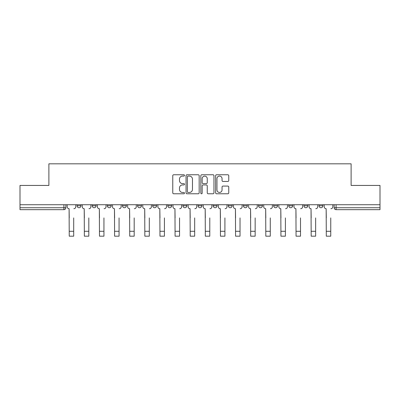 <?xml version="1.0" encoding="UTF-8"?>
<svg xmlns="http://www.w3.org/2000/svg" width="400" height="400" viewBox="0 0 400 400"><rect width="100%" height="100%" fill="white"/><g stroke="black" fill="none" stroke-linecap="round" stroke-linejoin="round"><path stroke-width="0.6" d="M184.49 175.425A0.665 0.665 0 0 0 183.825 174.76L173.715 174.76A0.95 0.95 0 0 0 172.765 175.71L172.765 192.835A0.95 0.95 0 0 0 173.715 193.785L183.825 193.785A0.665 0.665 0 0 0 184.49 193.12A0.665 0.665 0 0 0 183.825 192.455L182.515 192.455A3.045 3.045 0 0 1 179.475 189.41L179.475 187.985A3.045 3.045 0 0 1 182.515 184.94L183.825 184.94A0.665 0.665 0 0 0 184.49 184.275A0.665 0.665 0 0 0 183.825 183.605L182.515 183.605A3.045 3.045 0 0 1 179.475 180.56L179.475 179.135A3.045 3.045 0 0 1 182.515 176.09L183.825 176.09A0.665 0.665 0 0 0 184.49 175.425M243.425 204.725L243.425 205.79L247.3 205.79A1.94 1.94 0 0 1 245.365 207.73A1.94 1.94 0 0 1 243.425 205.79L243.425 204.725M198.06 204.725L198.06 205.79L201.94 205.79A1.94 1.94 0 0 1 200 207.73A1.94 1.94 0 0 1 198.06 205.79L198.06 204.725M167.82 204.725L167.82 205.79L171.695 205.79A1.94 1.94 0 0 1 169.76 207.73A1.94 1.94 0 0 1 167.82 205.79L167.82 204.725M152.7 204.725L152.7 205.79L156.575 205.79A1.94 1.94 0 0 1 154.635 207.73A1.94 1.94 0 0 1 152.7 205.79L152.7 204.725M122.455 204.725L122.455 205.79L126.335 205.79A1.94 1.94 0 0 1 124.395 207.73A1.94 1.94 0 0 1 122.455 205.79L122.455 204.725M227.805 181.465A0.95 0.95 0 0 0 228.755 180.515L228.755 175.71A0.95 0.95 0 0 0 227.805 174.76L216.58 174.76A0.95 0.95 0 0 0 215.625 175.71L215.625 192.835A0.95 0.95 0 0 0 216.58 193.785L227.805 193.785A0.95 0.95 0 0 0 228.755 192.835L228.755 187.03A0.95 0.95 0 0 0 227.805 186.08L223 186.08A0.95 0.95 0 0 0 222.05 187.03L222.05 189.91A2.545 2.545 0 0 1 219.505 192.455A2.545 2.545 0 0 1 216.96 189.91L216.96 178.635A2.545 2.545 0 0 1 219.505 176.09A2.545 2.545 0 0 1 222.05 178.635L222.05 180.515A0.95 0.95 0 0 0 223 181.465L227.805 181.465M20 204.725L20 185.435L48.885 185.435L48.885 163.82L351.115 163.82L351.115 185.435L380 185.435L380 204.725L20 204.725L20 207.73L65.85 207.73L65.85 204.725L65.85 207.73A1.94 1.94 0 0 1 63.91 209.67L20 209.67L20 207.73M199.165 175.71A0.95 0.95 0 0 0 198.215 174.76L186.99 174.76A0.95 0.95 0 0 0 186.04 175.71L186.04 192.835A0.95 0.95 0 0 0 186.99 193.785L198.215 193.785A0.95 0.95 0 0 0 199.165 192.835L199.165 175.71M201.785 174.76L213.01 174.76A0.95 0.95 0 0 1 213.96 175.71L213.96 192.835A0.95 0.95 0 0 1 213.01 193.785L208.205 193.785A0.95 0.95 0 0 1 207.255 192.835L207.255 185.89A0.95 0.95 0 0 0 206.305 184.94L203.115 184.94A0.95 0.95 0 0 0 202.165 185.89L202.165 193.12A0.665 0.665 0 0 1 201.5 193.785A0.665 0.665 0 0 1 200.835 193.12L200.835 175.71A0.95 0.95 0 0 1 201.785 174.76M334.15 204.725L334.15 207.73L380 207.73L380 209.67L336.09 209.67A1.94 1.94 0 0 1 334.15 207.73M380 204.725L380 207.73M322.91 204.725L322.91 205.79A1.94 1.94 0 0 1 320.97 207.73A1.94 1.94 0 0 1 319.03 205.79L322.91 205.79M319.03 204.725L319.03 205.79M307.785 204.725L307.785 205.79A1.94 1.94 0 0 1 305.85 207.73A1.94 1.94 0 0 1 303.91 205.79L307.785 205.79M303.91 204.725L303.91 205.79M292.665 204.725L292.665 205.79A1.94 1.94 0 0 1 290.725 207.73A1.94 1.94 0 0 1 288.79 205.79L292.665 205.79M288.79 204.725L288.79 205.79M277.545 204.725L277.545 205.79A1.94 1.94 0 0 1 275.605 207.73A1.94 1.94 0 0 1 273.665 205.79A1.94 1.94 0 0 0 275.605 207.73M273.665 204.725L273.665 205.79L277.545 205.79M262.425 204.725L262.425 205.79A1.94 1.94 0 0 1 260.485 207.73A1.94 1.94 0 0 1 258.545 205.79A1.94 1.94 0 0 0 260.485 207.73M258.545 204.725L258.545 205.79L262.425 205.79M247.3 204.725L247.3 205.79A1.94 1.94 0 0 1 245.365 207.73M232.18 204.725L232.18 205.79A1.94 1.94 0 0 1 230.24 207.73A1.94 1.94 0 0 1 228.305 205.79L232.18 205.79M228.305 204.725L228.305 205.79M217.06 204.725L217.06 205.79A1.94 1.94 0 0 1 215.12 207.73A1.94 1.94 0 0 1 213.185 205.79L217.06 205.79L217.06 204.725M213.185 204.725L213.185 205.79M201.94 204.725L201.94 205.79M186.815 204.725L186.815 205.79A1.94 1.94 0 0 1 184.88 207.73A1.94 1.94 0 0 1 182.94 205.79L186.815 205.79L186.815 204.725M182.94 204.725L182.94 205.79M171.695 204.725L171.695 205.79L171.695 204.725M156.575 205.79L156.575 204.725L156.575 205.79A1.94 1.94 0 0 1 154.635 207.73M141.455 204.725L141.455 205.79A1.94 1.94 0 0 1 139.515 207.73A1.94 1.94 0 0 1 137.575 205.79A1.94 1.94 0 0 0 139.515 207.73A1.94 1.94 0 0 0 141.455 205.79L141.455 204.725M137.575 204.725L137.575 205.79L141.455 205.79M126.335 204.725L126.335 205.79M111.21 204.725L111.21 205.79A1.94 1.94 0 0 1 109.275 207.73A1.94 1.94 0 0 1 107.335 205.79A1.94 1.94 0 0 0 109.275 207.73A1.94 1.94 0 0 0 111.21 205.79L107.335 205.79L107.335 204.725M92.215 204.725L92.215 205.79L96.09 205.79L96.09 204.725L96.09 205.79A1.94 1.94 0 0 1 94.15 207.73A1.94 1.94 0 0 1 92.215 205.79A1.94 1.94 0 0 0 94.15 207.73M77.09 204.725L77.09 205.79L80.97 205.79L80.97 204.725L80.97 205.79A1.94 1.94 0 0 1 79.03 207.73A1.94 1.94 0 0 1 77.09 205.79A1.94 1.94 0 0 0 79.03 207.73M63.91 204.725L63.91 209.67A1.94 1.94 0 0 0 65.85 207.73M188.035 176.09A0.665 0.665 0 0 0 187.37 176.755L187.37 191.79A0.665 0.665 0 0 0 188.035 192.455L189.415 192.455A3.045 3.045 0 0 0 192.46 189.41L192.46 179.135A3.045 3.045 0 0 0 189.415 176.09L188.035 176.09M207.255 178.685A2.545 2.545 0 0 0 204.71 176.14A2.545 2.545 0 0 0 202.165 178.685L202.165 182.655A0.95 0.95 0 0 0 203.115 183.605L206.305 183.605A0.95 0.95 0 0 0 207.255 182.655L207.255 178.685M67.155 206.76L67.155 204.725L67.155 206.76A1.94 1.94 0 0 0 69.095 208.7L69.24 217.91M69.095 208.7L69.24 236.18L73.7 236.18L73.7 217.91M75.785 206.76L75.785 204.725L75.785 206.76A1.94 1.94 0 0 1 73.845 208.7M73.7 236.18L69.24 236.18M82.28 206.76L82.28 204.725L82.28 206.76A1.94 1.94 0 0 0 84.215 208.7L84.36 217.91M84.215 208.7L84.36 236.18L88.82 236.18L88.82 217.91M90.905 206.76L90.905 204.725L90.905 206.76A1.94 1.94 0 0 1 88.965 208.7M97.4 206.76L97.4 204.725L97.4 206.76A1.94 1.94 0 0 0 99.34 208.7L99.485 217.91M99.34 208.7L99.485 236.18L103.94 236.18L103.94 217.91M106.025 206.76L106.025 204.725L106.025 206.76A1.94 1.94 0 0 1 104.085 208.7M88.82 236.18L84.36 236.18M103.94 236.18L99.485 236.18M112.52 206.76L112.52 204.725L112.52 206.76A1.94 1.94 0 0 0 114.46 208.7L114.605 217.91M114.46 208.7L114.605 236.18L119.065 236.18L119.065 217.91M121.145 206.76L121.145 204.725L121.145 206.76A1.94 1.94 0 0 1 119.21 208.7M127.64 206.76L127.64 204.725L127.64 206.76A1.94 1.94 0 0 0 129.58 208.7L129.725 217.91M129.58 208.7L129.725 236.18L134.185 236.18L134.185 217.91M136.27 206.76L136.27 204.725L136.27 206.76A1.94 1.94 0 0 1 134.33 208.7M142.765 206.76L142.765 204.725L142.765 206.76A1.94 1.94 0 0 0 144.7 208.7L144.845 217.91M144.7 208.7L144.845 236.18L149.305 236.18L149.305 217.91M151.39 206.76L151.39 204.725L151.39 206.76A1.94 1.94 0 0 1 149.45 208.7M119.065 236.18L114.605 236.18M134.185 236.18L129.725 236.18M149.305 236.18L144.845 236.18M157.885 206.76L157.885 204.725L157.885 206.76A1.94 1.94 0 0 0 159.82 208.7L159.97 217.91M159.82 208.7L159.97 236.18L164.425 236.18L164.425 217.91M166.51 206.76L166.51 204.725L166.51 206.76A1.94 1.94 0 0 1 164.57 208.7M164.425 236.18L159.97 236.18M173.005 206.76L173.005 204.725L173.005 206.76A1.94 1.94 0 0 0 174.945 208.7L175.09 217.91M174.945 208.7L175.09 236.18L179.55 236.18L179.55 217.91M181.63 206.76L181.63 204.725L181.63 206.76A1.94 1.94 0 0 1 179.695 208.7M179.55 236.18L175.09 236.18M188.125 206.76L188.125 204.725L188.125 206.76A1.94 1.94 0 0 0 190.065 208.7L190.21 217.91M190.065 208.7L190.21 236.18L194.67 236.18L194.67 217.91M196.755 206.76L196.755 204.725L196.755 206.76A1.94 1.94 0 0 1 194.815 208.7M194.67 236.18L190.21 236.18M203.245 206.76L203.245 204.725L203.245 206.76A1.94 1.94 0 0 0 205.185 208.7L205.33 217.91M205.185 208.7L205.33 236.18L209.79 236.18L209.79 217.91M211.875 206.76L211.875 204.725L211.875 206.76A1.94 1.94 0 0 1 209.935 208.7M209.79 236.18L205.33 236.18M218.37 206.76L218.37 204.725L218.37 206.76A1.94 1.94 0 0 0 220.305 208.7L220.45 217.91M220.305 208.7L220.45 236.18L224.91 236.18L224.91 217.91M226.995 206.76L226.995 204.725L226.995 206.76A1.94 1.94 0 0 1 225.055 208.7M224.91 236.18L220.45 236.18M233.49 206.76L233.49 204.725L233.49 206.76A1.94 1.94 0 0 0 235.43 208.7L235.575 217.91M235.43 208.7L235.575 236.18L240.03 236.18L240.03 217.91M242.115 206.76L242.115 204.725L242.115 206.76A1.94 1.94 0 0 1 240.18 208.7M240.03 236.18L235.575 236.18M248.61 206.76L248.61 204.725L248.61 206.76A1.94 1.94 0 0 0 250.55 208.7L250.695 217.91M250.55 208.7L250.695 236.18L255.155 236.18L255.155 217.91M257.235 206.76L257.235 204.725L257.235 206.76A1.94 1.94 0 0 1 255.3 208.7M255.155 236.18L250.695 236.18M263.73 206.76L263.73 204.725L263.73 206.76A1.94 1.94 0 0 0 265.67 208.7L265.815 217.91M265.67 208.7L265.815 236.18L270.275 236.18L270.275 217.91M272.36 206.76L272.36 204.725L272.36 206.76A1.94 1.94 0 0 1 270.42 208.7M270.275 236.18L265.815 236.18M278.855 206.76L278.855 204.725L278.855 206.76A1.94 1.94 0 0 0 280.79 208.7L280.935 217.91M280.79 208.7L280.935 236.18L285.395 236.18L285.395 217.91M287.48 206.76L287.48 204.725L287.48 206.76A1.94 1.94 0 0 1 285.54 208.7M285.395 236.18L280.935 236.18M293.975 206.76L293.975 204.725L293.975 206.76A1.94 1.94 0 0 0 295.915 208.7L296.06 217.91M295.915 208.7L296.06 236.18L300.515 236.18L300.515 217.91M302.6 206.76L302.6 204.725L302.6 206.76A1.94 1.94 0 0 1 300.66 208.7M300.515 236.18L296.06 236.18M309.095 206.76L309.095 204.725L309.095 206.76A1.94 1.94 0 0 0 311.035 208.7L311.18 217.91M311.035 208.7L311.18 236.18L315.64 236.18L315.64 217.91M317.72 206.76L317.72 204.725L317.72 206.76A1.94 1.94 0 0 1 315.785 208.7M315.64 236.18L311.18 236.18M324.215 206.76L324.215 204.725L324.215 206.76A1.94 1.94 0 0 0 326.155 208.7L326.3 217.91M326.155 208.7L326.3 236.18L330.76 236.18L330.76 217.91M332.845 206.76L332.845 204.725L332.845 206.76A1.94 1.94 0 0 1 330.905 208.7M330.76 236.18L326.3 236.18M336.09 204.725L336.09 209.67M73.7 231.285L69.24 231.285M88.82 231.285L84.36 231.285M103.94 231.285L99.485 231.285M119.065 231.285L114.605 231.285M134.185 231.285L129.725 231.285M149.305 231.285L144.845 231.285M164.425 231.285L159.97 231.285M179.55 231.285L175.09 231.285M194.67 231.285L190.21 231.285M209.79 231.285L205.33 231.285M224.91 231.285L220.45 231.285M240.03 231.285L235.575 231.285M255.155 231.285L250.695 231.285M270.275 231.285L265.815 231.285M285.395 231.285L280.935 231.285M300.515 231.285L296.06 231.285M315.64 231.285L311.18 231.285M330.76 231.285L326.3 231.285"/></g></svg>

